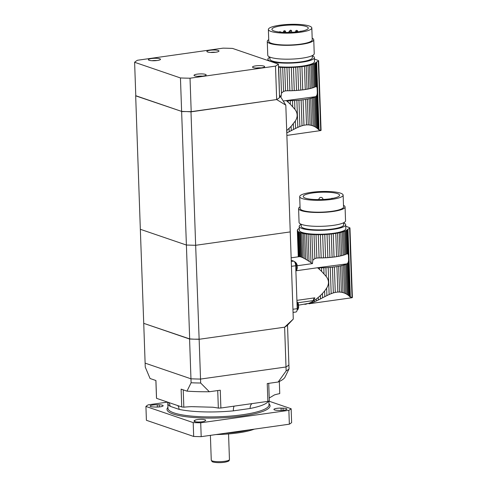 <?xml version="1.0" encoding="UTF-8"?>
<svg xmlns="http://www.w3.org/2000/svg" width="487" height="487" viewBox="0 0 487 487"><rect width="100%" height="100%" fill="white"/><g stroke="black" fill="none" stroke-linecap="round" stroke-linejoin="round"><path stroke-width="0.73" d="M324.019 273.816L323.812 267.765A25.263 5.077 178 0 1 321.523 267.82L321.645 271.399L326.229 276.5L325.925 267.673A25.263 5.077 178 0 0 328.195 267.533A3.446 0.694 178 0 1 330.259 267.375A25.263 5.077 178 0 0 332.438 267.162A3.446 0.694 178 0 1 334.392 266.931A25.263 5.077 178 0 0 336.919 266.578A3.446 0.694 178 0 1 338.672 266.279A25.263 5.077 178 0 0 340.456 265.932A3.446 0.694 178 0 1 341.977 265.585A25.263 5.077 178 0 0 343.487 265.19A3.446 0.694 178 0 1 344.735 264.8A25.263 5.077 178 0 0 345.922 264.368A3.446 0.694 178 0 1 346.854 263.954A25.263 5.077 178 0 0 347.091 263.832L317.548 267.747L319.478 269.408L319.423 267.832A25.263 5.077 178 0 1 318.827 267.832M347.334 253.727L346.519 230.345A25.263 5.077 178 0 1 345.691 230.801L346.507 254.056A25.263 5.077 -2 0 0 346.744 253.94L347.943 253.891L348.43 255.091L348.607 260.259L348.242 262.347L347.091 263.832M345.74 226.254A141.51 28.453 178 0 1 349.587 227.685A4.042 0.816 178 0 1 349.958 228.007A4.042 0.816 178 0 1 349.611 228.354L352.034 297.74L349.423 296.291L348.242 262.347M349.423 296.291L348.802 295.694L347.669 263.339M348.802 295.731L347.937 295.012L346.854 263.954M347.937 295.012L346.969 294.361L345.922 264.368M346.969 294.361L345.746 293.679L344.735 264.8M345.746 293.679L344.461 293.101L343.487 265.19M344.461 293.101L342.921 292.577L341.977 265.585M342.921 292.577L341.375 292.224L340.456 265.932M341.375 292.224L339.573 292.023L338.672 266.279M339.573 292.023L337.808 292.042L336.919 266.578M337.808 292.042L335.281 292.395L334.392 266.931M335.281 292.395L333.339 292.906L332.438 267.162M333.339 292.906L331.178 293.667L330.259 267.375M331.178 293.667L329.139 294.525L328.195 267.533M326.229 276.5C329.06 280.232 329.2 284.116 326.637 288.14L326.899 295.591L329.139 294.525M323.812 267.765A3.446 0.694 178 0 1 325.925 267.673M321.645 271.399L319.478 269.408M319.423 267.832A3.446 0.694 178 0 1 321.523 267.82M308.831 303.328L310.481 302.622L310.505 303.322L308.849 303.791L308.831 303.328L298.659 305.148M312.368 301.623L314.2 300.491L314.249 301.91L312.404 302.658L312.368 301.623L310.481 302.622M316.264 299.036L318.224 297.478L318.315 300.01L316.331 300.972L316.264 299.036L314.2 300.491M320.391 295.554L322.418 293.533L322.571 297.813L320.513 298.89L320.391 295.554L318.224 297.478M326.899 295.591L324.817 296.644L324.622 291.001L322.418 293.533M324.622 291.001L326.637 288.14M317.548 267.747L296.108 270.778M297.916 302.756L313.36 300.57A23.96 10.945 -98.1 0 0 314.827 297.831L296.918 300.369M325.578 257.775A3.446 0.694 -2 0 0 323.465 257.867A25.263 5.077 -2 0 1 321.177 257.921L320.367 234.667A25.263 5.077 178 0 0 322.656 234.606A3.446 0.694 178 0 1 324.768 234.521L325.578 257.775A25.263 5.077 -2 0 0 327.848 257.641L327.039 234.381A3.446 0.694 178 0 1 329.102 234.223L329.912 257.477A25.263 5.077 -2 0 0 332.097 257.264L331.282 234.01A3.446 0.694 178 0 1 333.236 233.778L334.045 257.039A25.263 5.077 -2 0 0 336.572 256.679L335.756 233.425A3.446 0.694 178 0 1 337.515 233.127L338.325 256.387A25.263 5.077 -2 0 0 340.109 256.034L339.299 232.78A3.446 0.694 178 0 1 340.821 232.433L341.637 255.687A25.263 5.077 -2 0 0 343.14 255.291L342.331 232.037A3.446 0.694 178 0 1 343.579 231.648L344.388 254.908A25.263 5.077 -2 0 0 345.575 254.47L344.759 231.215A3.446 0.694 178 0 1 345.691 230.801M323.465 257.867L322.656 234.606M297.253 265.75L312.459 263.595L312.8 260.253L314.852 258.573L316.848 258.037L316.033 234.655A25.263 5.077 178 0 0 318.267 234.679A3.446 0.694 178 0 1 320.367 234.667M316.818 258.037L318.48 257.933A25.263 5.077 -2 0 0 319.082 257.94L318.267 234.679M312.8 260.253L311.899 234.49A25.263 5.077 178 0 0 314.018 234.594A3.446 0.694 178 0 1 316.033 234.655M314.852 258.573L314.018 234.594M312.459 263.595L309.038 261.33L308.088 234.174A25.263 5.077 178 0 0 310.024 234.357A3.446 0.694 178 0 1 311.899 234.49M311.01 262.694L310.024 234.357M309.038 261.33L305.611 259.175L304.722 233.717A25.263 5.077 178 0 0 306.408 233.973A3.446 0.694 178 0 1 308.088 234.174M307.327 260.216L306.408 233.973M307.169 303.864L305.757 304.162M308.849 303.791L352.034 297.74M305.611 259.175L302.75 257.66L301.891 233.133A25.263 5.077 178 0 0 303.291 233.45A3.446 0.694 178 0 1 304.722 233.717M304.162 258.366L303.291 233.45M302.75 257.66L300.796 256.899L299.943 232.536A25.263 5.077 178 0 0 300.759 232.81A3.446 0.694 178 0 1 301.891 233.133M301.605 257.173L300.759 232.81M343.487 205.337A23.248 4.675 178 0 1 345.064 206.945L345.545 220.8A23.248 4.675 178 0 1 328.049 225.95A23.248 4.675 178 0 1 301.83 224.507A23.248 4.675 178 0 1 299.073 222.425L298.586 208.57A23.248 4.675 178 0 1 300.047 206.853M345.064 206.945A23.248 4.675 178 0 1 327.568 212.095A23.248 4.675 178 0 1 301.343 210.652A23.248 4.675 178 0 1 298.586 208.57M302.269 198.586A21.732 4.371 -2 0 0 326.777 199.938A21.732 4.371 -2 0 0 343.134 195.123A21.732 4.371 -2 0 0 321.256 191.513A21.732 4.371 -2 0 0 299.688 196.638A21.732 4.371 -2 0 0 302.269 198.586M299.688 196.638L300.102 208.515A21.732 4.371 -2 0 0 302.683 210.463A21.732 4.371 -2 0 0 327.191 211.815A21.732 4.371 -2 0 0 343.548 206.999L343.134 195.123M305.386 198.148A18.196 3.659 178 0 1 303.224 196.517A18.196 3.659 178 0 1 321.28 192.225A18.196 3.659 178 0 1 339.597 195.244A18.196 3.659 178 0 1 325.9 199.274A18.196 3.659 178 0 1 305.386 198.148M301.161 224.257L301.234 226.309A21.227 4.267 -2 0 0 303.748 228.214A21.227 4.267 -2 0 0 327.69 229.535A21.227 4.267 -2 0 0 343.664 224.83L343.591 222.778M343.597 222.924A23.248 4.675 178 0 1 345.685 224.757A23.248 4.675 178 0 1 328.189 229.913A23.248 4.675 178 0 1 301.97 228.47A23.248 4.675 178 0 1 299.213 226.382A23.248 4.675 178 0 1 301.167 224.404M348.43 255.091L347.535 229.468A6.063 1.218 178 0 1 347.986 229.146L349.611 228.354M347.943 253.891L347.109 229.913A25.263 5.077 178 0 0 347.535 229.468M346.519 230.345A3.446 0.694 178 0 1 346.519 230.327A3.446 0.694 178 0 1 347.109 229.913M346.507 254.056A3.446 0.694 -2 0 0 345.575 254.47M344.759 231.215A25.263 5.077 178 0 1 343.579 231.648M344.388 254.908A3.446 0.694 -2 0 0 343.14 255.291M342.331 232.037A25.263 5.077 178 0 1 340.821 232.433M341.637 255.687A3.446 0.694 -2 0 0 340.109 256.034M339.299 232.78A25.263 5.077 178 0 1 337.515 233.127M338.325 256.387A3.446 0.694 -2 0 0 336.572 256.679M335.756 233.425A25.263 5.077 178 0 1 333.236 233.778M334.045 257.039A3.446 0.694 -2 0 0 332.097 257.264M331.282 234.01A25.263 5.077 178 0 1 329.102 234.223M329.912 257.477A3.446 0.694 -2 0 0 327.848 257.641M327.039 234.381A25.263 5.077 178 0 1 324.768 234.521M322.571 297.813L324.817 296.644M321.177 257.921A3.446 0.694 -2 0 0 319.082 257.94M318.315 300.01L320.513 298.89M314.249 301.91L316.331 300.972M310.505 303.322L312.404 302.658M304.375 304.253L305.763 304.278M300.796 256.899L299.943 256.704L299.091 232.177A3.446 0.694 178 0 1 299.943 232.536M291.147 257.818L299.231 256.673L298.348 231.763A25.263 5.077 178 0 0 299.091 232.177M299.219 256.673L299.943 256.704M298.732 256.74L297.843 231.368A3.446 0.694 178 0 1 298.354 231.709A3.446 0.694 178 0 1 298.348 231.763M298.391 256.789L297.49 230.923A25.263 5.077 178 0 0 297.843 231.368M297.35 230.503A25.263 5.077 178 0 1 297.344 230.412L298.263 256.807L297.35 230.503A3.446 0.694 178 0 1 297.594 230.747A3.446 0.694 178 0 1 297.49 230.923M297.344 230.412A25.263 5.077 178 0 1 297.393 230.041A3.446 0.694 178 0 0 297.691 229.742A3.446 0.694 178 0 0 297.618 229.608A25.263 5.077 178 0 1 298.062 229.14A3.446 0.694 178 0 0 298.653 228.732L298.653 228.713A3.446 0.694 178 0 1 298.653 228.732M298.653 228.713A25.263 5.077 178 0 1 299.28 228.354M299.213 226.382L299.347 230.339A23.248 4.675 -2 0 0 322.747 234.198A23.248 4.675 -2 0 0 345.825 228.72L345.685 224.757M292.943 309.275L297.204 308.667L295.706 265.719L291.445 266.322M291.275 261.446L293.655 261.105L291.232 260.277M293.655 261.105A4.042 1.845 81.9 0 1 295.706 265.719M297.204 308.667A4.042 1.845 81.9 0 1 295.865 312.021L293.052 312.417M313.36 300.57A5.053 2.307 81.9 0 1 314.827 297.831M298.507 305.379L298.19 305.787A4.876 2.228 81.9 0 1 298.227 306.974L298.549 306.567L298.227 306.457M298.227 306.974L298.549 306.567M297.137 266.188L296.82 266.596A4.876 2.228 81.9 0 1 296.863 267.783L297.18 267.375L296.863 267.266M296.863 267.783L297.18 267.375M279.745 393.563L279.325 381.485L279.745 393.606A61.666 12.4 -2 0 0 279.745 393.563A61.666 12.4 -2 0 0 279.745 393.52M279.745 393.606A32.854 6.605 -2 0 0 274.437 394.914L269.226 398.031M217.726 390.562L218.34 408.112A61.666 12.4 -2 0 0 220.885 408.015L220.264 390.203L209.337 391.749A67.961 13.666 178 0 1 186.984 391.14L191.099 382.764A73.799 14.841 -2 0 0 200.668 383.026L199.14 339.281L284.621 327.191A73.799 14.841 -2 0 0 287.513 325.17L293.284 319.07L284.621 327.191L286.149 370.936A73.799 14.841 -2 0 0 289.041 368.909L287.513 325.17A73.799 14.841 178 0 1 284.621 327.191L199.14 339.281A73.799 14.841 178 0 1 189.571 339.025A73.799 14.841 -2 0 0 193.942 339.177L194.672 339.196A73.799 14.841 -2 0 0 199.14 339.281L195.652 245.296L186.399 245.04L140.335 229.292L143.732 323.35L189.674 338.909L186.399 245.04L195.652 245.296L290.24 231.915L293.284 319.07M218.34 408.112A32.854 6.605 -2 0 0 212.709 407.229L191.458 406.651A32.854 6.605 -2 0 0 183.83 407.175L183.228 389.856M289.041 368.909L284.925 377.285A67.961 13.666 178 0 1 278.174 382.009L267.247 383.555L267.868 401.367L220.885 408.015M156.485 397.867L155.883 380.505L156.485 397.824A61.666 12.4 -2 0 0 156.485 397.867A61.666 12.4 -2 0 0 156.546 398.336L155.925 380.517L150.063 378.515L145.26 367.095L145.12 363.138L190.959 378.807L191.099 382.764M186.984 391.14L181.121 389.131L181.742 406.949L156.546 398.336M181.742 406.949A61.666 12.4 -2 0 0 183.83 407.175M267.868 401.367A61.666 12.4 -2 0 0 269.329 400.898L268.714 383.348M268.885 401.136L291.141 408.745A74.809 15.042 178 0 1 288.87 410.334L200.711 422.801A74.809 15.042 178 0 1 193.199 422.6L193.68 436.455L146.404 420.287L145.923 406.432A74.809 15.042 178 0 1 148.188 404.843L167.522 402.11M193.199 422.6L145.923 406.432M288.87 410.334L289.357 424.189L201.192 436.656L200.711 422.801M289.357 424.189A74.809 15.042 178 0 0 291.622 422.6L291.141 408.745M278.174 382.009L286.149 370.936M286.009 366.979L200.534 379.069L286.009 366.979A73.799 14.841 -2 0 0 288.901 364.952A73.799 14.841 178 0 1 286.009 366.979M200.668 383.026L209.337 391.749M201.192 436.656A74.809 15.042 178 0 1 193.68 436.455M190.959 378.807A73.799 14.841 -2 0 0 200.534 379.069A73.799 14.841 178 0 1 190.959 378.807L145.12 363.138L143.732 323.35L189.571 339.025L190.959 378.807M254.244 429.157A40.165 8.078 178 0 1 216.076 434.556M225.438 433.229A40.439 8.133 -2 0 0 248.93 429.905M283.008 408.179L281.072 408.124A5.558 1.12 -2 0 0 273.907 409.445A5.558 1.12 -2 0 0 277.858 410.377L279.794 410.425A5.558 1.12 -2 0 0 286.959 409.11A5.558 1.12 -2 0 0 283.008 408.179L283.081 410.316M204.875 421.024L205.459 420.616A5.558 1.12 -2 0 0 205.691 420.281A5.558 1.12 -2 0 0 200.93 419.337A5.558 1.12 -2 0 0 194.818 420.33L194.234 420.738A5.558 1.12 -2 0 0 193.996 421.078A5.558 1.12 -2 0 0 198.763 422.016A5.558 1.12 -2 0 0 204.875 421.024M154.056 406.998L155.992 407.053A5.558 1.12 -2 0 0 163.151 405.732A5.558 1.12 -2 0 0 159.2 404.8L157.271 404.752A5.558 1.12 -2 0 0 150.106 406.067A5.558 1.12 -2 0 0 154.056 406.998M177.67 405.555A6.063 4.639 -77.9 0 1 179.088 409.372L170.109 406.298A50.545 10.166 178 0 1 167.808 403.413L167.978 408.362A50.545 10.166 -2 0 0 173.975 412.897A50.545 10.166 -2 0 0 230.978 416.038A50.545 10.166 -2 0 0 269.013 404.837L268.879 401.051M268.483 401.172A50.545 10.166 178 0 1 250.148 408.483L233.395 410.851A6.063 1.735 84.5 0 1 234.235 406.128M168.392 402.384A6.063 5.686 -58.6 0 1 170.109 406.298M250.148 408.483A6.063 3.713 78.9 0 1 252.126 403.595M194.672 339.196L198.927 339.159M189.674 338.909L193.942 339.177M180.452 77.95L134.613 62.275A73.799 14.841 178 0 1 137.504 60.254L222.985 48.158A73.799 14.841 178 0 1 232.555 48.42L278.394 64.095A73.799 14.841 178 0 1 275.502 66.116L190.027 78.206A73.799 14.841 178 0 1 180.452 77.95L181.621 111.401L135.678 95.842L140.335 229.292L186.399 245.04L181.621 111.401A73.799 14.841 178 0 0 185.991 111.553L181.736 111.59M278.394 64.095L279.562 97.546A73.799 14.841 178 0 1 276.671 99.567L190.989 111.846L195.652 245.296L290.24 231.915L285.814 105.168L276.671 99.567A73.799 14.841 178 0 0 280.482 96.566L285.814 105.168M275.502 66.116L276.671 99.567L191.196 111.657A73.799 14.841 178 0 1 186.722 111.572L190.989 111.846M279.514 96.237L280.482 96.566M292.711 106.653L292.498 100.602A25.263 5.077 178 0 1 290.209 100.657L290.337 104.236L294.921 109.338L294.611 100.511A25.263 5.077 178 0 0 296.881 100.377A3.446 0.694 178 0 1 298.945 100.212A25.263 5.077 178 0 0 301.13 99.999A3.446 0.694 178 0 1 303.078 99.774A25.263 5.077 178 0 0 305.605 99.415A3.446 0.694 178 0 1 307.358 99.117A25.263 5.077 178 0 0 309.142 98.77A3.446 0.694 178 0 1 310.669 98.423A25.263 5.077 178 0 0 312.173 98.027A3.446 0.694 178 0 1 313.421 97.637A25.263 5.077 178 0 0 314.608 97.205A3.446 0.694 178 0 1 315.539 96.791A25.263 5.077 178 0 0 315.777 96.67L286.24 100.584L288.17 102.246L288.115 100.675A25.263 5.077 178 0 1 287.513 100.669M316.02 86.564L315.205 63.182A25.263 5.077 178 0 1 314.383 63.639L315.192 86.899A25.263 5.077 -2 0 0 315.43 86.777L316.629 86.729L317.116 87.928L317.299 93.096L316.927 95.19L315.777 96.67M314.425 59.091A141.51 28.453 178 0 1 318.273 60.522A4.042 0.816 178 0 1 318.644 60.845A4.042 0.816 178 0 1 318.297 61.192L320.72 130.577L318.114 129.128L316.927 95.19M318.114 129.128L317.487 128.531L316.355 96.176M317.487 128.568L316.623 127.85L315.539 96.791M316.623 127.85L315.655 127.204L314.608 97.205M315.655 127.204L314.432 126.517L313.421 97.637M314.432 126.517L313.147 125.944L312.173 98.027M313.147 125.944L311.607 125.415L310.669 98.423M311.607 125.415L310.061 125.062L309.142 98.77M310.061 125.062L308.259 124.861L307.358 99.117M308.259 124.861L306.493 124.879L305.605 99.415M306.493 124.879L303.967 125.232L303.078 99.774M303.967 125.232L302.025 125.743L301.13 99.999M302.025 125.743L299.864 126.504L298.945 100.212M299.864 126.504L297.825 127.363L296.881 100.377M294.921 109.338C297.752 113.069 297.886 116.953 295.323 120.983L295.585 128.428L297.825 127.363M292.498 100.602A3.446 0.694 178 0 1 294.611 100.511M290.337 104.236L288.17 102.246M288.115 100.675A3.446 0.694 178 0 1 290.209 100.657M286.703 130.565L291.11 126.37L295.323 120.983M286.24 100.584L283.294 100.998M295.585 128.428L293.509 129.481L293.308 123.838M294.264 90.612A3.446 0.694 -2 0 0 292.151 90.704A25.263 5.077 -2 0 1 289.862 90.759L289.053 67.504A25.263 5.077 178 0 0 291.342 67.443A3.446 0.694 178 0 1 293.454 67.358L294.264 90.612A25.263 5.077 -2 0 0 296.534 90.479L295.725 67.218A3.446 0.694 178 0 1 297.788 67.06L298.598 90.314A25.263 5.077 -2 0 0 300.783 90.101L299.968 66.847A3.446 0.694 178 0 1 301.922 66.616L302.737 89.876A25.263 5.077 -2 0 0 305.258 89.517L304.448 66.262A3.446 0.694 178 0 1 306.201 65.964L307.011 89.224A25.263 5.077 -2 0 0 308.795 88.871L307.985 65.617A3.446 0.694 178 0 1 309.507 65.27L310.322 88.524A25.263 5.077 -2 0 0 311.826 88.129L311.016 64.874A3.446 0.694 178 0 1 312.264 64.485L313.074 87.745A25.263 5.077 -2 0 0 314.261 87.307L313.451 64.053A3.446 0.694 178 0 1 314.383 63.639M292.151 90.704L291.342 67.443M291.11 126.37L291.256 130.65L289.199 131.727L289.083 128.391M280.402 96.542L281.145 96.432L281.486 93.096L283.537 91.41L285.534 90.874L284.718 67.492A25.263 5.077 178 0 0 286.953 67.516A3.446 0.694 178 0 1 289.053 67.504M285.51 90.874L287.172 90.771A25.263 5.077 -2 0 0 287.768 90.777L286.953 67.516M286.788 132.988L286.91 130.321M281.486 93.096L280.585 67.328A25.263 5.077 178 0 0 282.704 67.431A3.446 0.694 178 0 1 284.718 67.492M283.537 91.41L282.704 67.431M279.489 95.379L278.71 67.194A25.263 5.077 178 0 1 278.503 67.176M312.173 38.175A23.248 4.675 178 0 1 313.75 39.782L314.231 53.637A23.248 4.675 178 0 1 296.735 58.787A23.248 4.675 178 0 1 270.516 57.344A23.248 4.675 178 0 1 267.759 55.262L267.278 41.407A23.248 4.675 178 0 1 268.733 39.691M313.75 39.782A23.248 4.675 178 0 1 296.254 44.932A23.248 4.675 178 0 1 270.035 43.489A23.248 4.675 178 0 1 267.278 41.407M270.955 31.424A21.732 4.371 -2 0 0 295.463 32.775A21.732 4.371 -2 0 0 311.82 27.96A21.732 4.371 -2 0 0 289.948 24.35A21.732 4.371 -2 0 0 268.374 29.476A21.732 4.371 -2 0 0 270.955 31.424M268.374 29.476L268.794 41.352A21.732 4.371 -2 0 0 271.369 43.3A21.732 4.371 -2 0 0 295.877 44.652A21.732 4.371 -2 0 0 312.234 39.837L311.82 27.96M274.071 30.985A18.196 3.659 178 0 1 271.91 29.354A18.196 3.659 178 0 1 289.972 25.062A18.196 3.659 178 0 1 308.283 28.082A18.196 3.659 178 0 1 294.592 32.118A18.196 3.659 178 0 1 274.071 30.985M269.847 57.095L269.92 59.146A21.227 4.267 -2 0 0 272.434 61.052A21.227 4.267 -2 0 0 296.376 62.373A21.227 4.267 -2 0 0 312.35 57.667L312.277 55.615M312.283 55.761A23.248 4.675 178 0 1 314.371 57.594A23.248 4.675 178 0 1 296.875 62.75A23.248 4.675 178 0 1 270.656 61.307A23.248 4.675 178 0 1 267.899 59.219A23.248 4.675 178 0 1 269.853 57.241M320.72 130.577L286.873 135.41M317.116 87.928L316.221 62.306A6.063 1.218 178 0 1 316.672 61.983L318.297 61.192M316.629 86.729L315.795 62.75A25.263 5.077 178 0 0 316.221 62.306M315.205 63.182A3.446 0.694 178 0 1 315.205 63.164A3.446 0.694 178 0 1 315.795 62.75M315.192 86.899A3.446 0.694 -2 0 0 314.261 87.307M313.451 64.053A25.263 5.077 178 0 1 312.264 64.485M313.074 87.745A3.446 0.694 -2 0 0 311.826 88.129M311.016 64.874A25.263 5.077 178 0 1 309.507 65.27M310.322 88.524A3.446 0.694 -2 0 0 308.795 88.871M307.985 65.617A25.263 5.077 178 0 1 306.201 65.964M307.011 89.224A3.446 0.694 -2 0 0 305.258 89.517M304.448 66.262A25.263 5.077 178 0 1 301.922 66.616M302.737 89.876A3.446 0.694 -2 0 0 300.783 90.101M299.968 66.847A25.263 5.077 178 0 1 297.788 67.06M298.598 90.314A3.446 0.694 -2 0 0 296.534 90.479M295.725 67.218A25.263 5.077 178 0 1 293.454 67.358M291.256 130.65L293.509 129.481M289.862 90.759A3.446 0.694 -2 0 0 287.768 90.777M287.001 132.848L289.199 131.727M278.71 67.194A3.446 0.694 178 0 1 280.585 67.328M281.145 96.432L279.696 95.531M278.485 66.701A23.248 4.675 -2 0 0 302.366 66.104A23.248 4.675 -2 0 0 314.511 61.557L314.371 57.594M208.972 52.298A6.063 1.218 178 0 1 206.872 51.458A6.063 1.218 178 0 1 212.892 50.027A6.063 1.218 178 0 1 218.992 51.032A6.063 1.218 178 0 1 215.473 52.267A6.063 1.218 178 0 1 208.972 52.298M157.295 60.498A6.063 1.218 178 0 1 148.371 59.731A6.063 1.218 178 0 1 154.391 58.3A6.063 1.218 178 0 1 160.491 59.304A6.063 1.218 178 0 1 157.295 60.498M204.035 74.067A6.063 1.218 178 0 1 206.141 74.913A6.063 1.218 178 0 1 200.12 76.343A6.063 1.218 178 0 1 194.015 75.339A6.063 1.218 178 0 1 197.533 74.103A6.063 1.218 178 0 1 204.035 74.067M255.712 65.873A6.063 1.218 178 0 1 264.642 66.64A6.063 1.218 178 0 1 258.621 68.07A6.063 1.218 178 0 1 252.516 67.06A6.063 1.218 178 0 1 255.712 65.873M190.027 78.206L191.196 111.657A73.799 14.841 178 0 1 181.621 111.401L135.782 95.726L134.613 62.275M215.424 52.273A4.955 0.998 -2 0 0 210.518 52.444M156.924 60.546A4.955 0.998 -2 0 0 152.017 60.717M202.568 76.155A4.955 0.998 -2 0 0 197.807 76.307A4.955 0.998 -2 0 0 197.661 76.325M261.069 67.882A4.955 0.998 -2 0 0 256.162 68.052M349.885 296.839L348.607 260.259M350.354 297.113L347.986 229.146M297.125 310.079A4.919 2.246 -98.1 0 0 296.985 302.311M295.883 270.735A4.919 2.246 -98.1 0 0 296.534 266.018A4.919 2.246 -98.1 0 0 294.519 261.811M268.976 403.784A51.555 10.367 178 0 1 236.14 416.75A51.555 10.367 178 0 1 173.122 414.011A51.555 10.367 178 0 1 167.942 407.309M233.395 410.851A50.545 10.166 178 0 1 179.088 409.372M157.271 404.752L157.35 407.053M159.2 404.8L159.279 406.937M194.234 420.738L194.258 421.395M194.818 420.33L194.861 421.639M281.072 408.124L281.151 410.431M210.396 435.36L211.261 460.16A9.101 1.832 -2 0 0 220.422 461.67A9.101 1.832 -2 0 0 229.45 459.527L228.555 433.935M318.571 129.676L317.299 93.096M319.046 129.95L316.672 61.983M297.551 31.253L295.652 31.412L295.67 32.014M291.543 31.089L289.643 31.247L289.655 31.722M285.431 31.582L283.531 31.74L283.55 32.355M352.387 297.563L349.958 228.007M332.81 198.349A2.021 2.021 0 0 0 331.148 198.647M322.96 199.335A2.021 2.021 0 0 0 320.872 197.381A2.021 2.021 0 0 0 318.918 199.475M298.744 306.719L298.16 309.111L297.094 310.237M298.701 305.519L298.324 303.736L296.954 301.465M297.38 267.527L296.79 269.926L295.889 270.949M297.338 266.334C297.173 264.185 296.266 262.639 294.611 261.689L294.367 261.622M167.51 402.079L167.808 403.413M194.088 406.675L194.416 406.7M211.261 460.16L212.034 461.493C211.857 462.023 217.403 463.295 224.635 462.26C230.473 461.067 228.872 460.428 229.45 459.527M321.073 130.4L318.644 60.845M267.941 60.522L267.899 59.219M297.685 31.789L297.667 31.345A1.011 1.011 0 0 0 296.626 30.364A1.011 1.011 0 0 0 295.652 31.412M291.701 32.312L291.658 31.18A1.011 1.011 0 0 0 290.617 30.206A1.011 1.011 0 0 0 289.643 31.247M285.577 32.416L285.552 31.673A1.011 1.011 0 0 0 284.505 30.699A1.011 1.011 0 0 0 283.531 31.74M295.037 32.075A1.011 1.011 0 0 0 294.251 32.142M290.331 32.373A1.011 1.011 0 0 0 288.401 32.422M301.337 31.217A1.011 1.011 0 0 0 300.272 31.412M280.816 32.179A1.011 1.011 0 0 0 279.246 32.02"/></g></svg>

